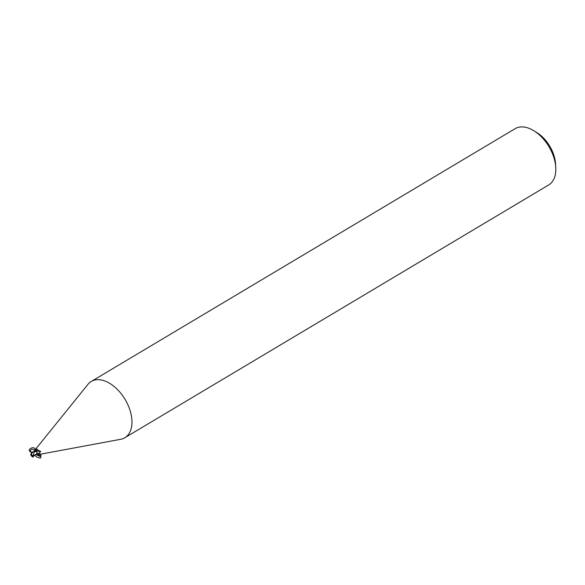<?xml version="1.0" encoding="UTF-8"?>
<svg xmlns="http://www.w3.org/2000/svg" width="585" height="585" viewBox="0 0 585 585"><rect width="100%" height="100%" fill="white"/><g stroke="black" fill="none" stroke-linecap="round" stroke-linejoin="round"><path stroke-width="0.88" d="M38.581 454.567L120.7 439.291A32.767 19.853 -120.8 0 0 124.824 437.748L548.672 184.962A32.767 19.853 -120.8 0 0 555.75 167.303A32.767 19.853 -120.8 0 0 552.986 155.01A32.767 19.853 -120.8 0 0 534.003 130.843A32.767 19.853 -120.8 0 0 515.107 128.685L91.26 381.471A32.767 19.853 -120.8 0 0 87.94 384.367L35.473 449.36M124.824 437.748A32.767 19.853 -120.8 0 0 129.139 407.796A32.767 19.853 -120.8 0 0 91.26 381.471M555.75 167.303L555.531 163.727A27.846 16.877 -120.8 0 0 553.176 153.277A27.846 16.877 -120.8 0 0 537.045 132.737L534.003 130.843M34.522 451.613L36.592 451.598L36.928 453.287C39.173 453.068 40.511 453.799 40.95 455.466C38.683 455.715 37.338 454.984 36.928 453.287M36.782 452.147L36.731 451.364L38.53 450.545A3.027 1.835 -120.8 0 0 35.648 449.258L35.041 449.624L35.758 449.368L36.672 450.479L36.116 451.262M38.53 450.545L40.57 451.298L38.142 454.823M36.731 451.364A3.386 1.448 -155.1 0 1 40.416 451.898M40.343 451.115L40.533 451.262A3.554 1.521 -155.1 0 0 37.74 450.545M35.21 451.152A3.568 2.976 -8 0 0 35.758 449.368M34.398 451.225L35.041 449.624M35.495 454.611L36.153 454.494M35.458 454.64L36.109 454.516M35.839 454.662L33.279 455.488L34.164 452.008A3.115 1.887 -120.8 0 0 33.82 451.73A2.713 2.53 135.6 0 0 31.707 455.152A2.713 2.53 135.6 0 0 31.714 455.159A3.057 2.267 -8.8 0 0 33.287 455.613L33.206 455.686A3.174 2.355 171.2 0 1 31.605 455.196A2.837 2.654 -44.4 0 1 34.435 451.532L33.82 451.73M36.592 451.598A3.276 1.982 -120.8 0 0 36.182 451.108L34.054 451.269L32.095 452.19L30.691 454.501M30.683 454.304A3.174 1.389 15.4 0 0 31.605 455.196L31.714 455.159M34.164 452.008L35.531 451.247M33.118 456.22L33.279 455.437M30.764 454.45L30.91 455.072M31.605 455.196A2.837 0.936 80.6 0 0 32.584 456.885A3.276 3.276 0 0 0 33.06 457.046L33.053 456.249L36.021 454.574L36.804 453.536M33.864 455.854L33.074 457.046L33.703 455.942M33.001 456.271L33.191 455.459M35.444 454.852C33.871 456.622 42.252 459.671 40.657 456.753L35.992 454.596M31.904 452.402C23.619 449.894 37.491 443.927 34.72 451.196M34.552 450.333L34.391 450.084C32.797 448.805 31.407 449.002 30.223 450.669L31.495 452.958M34.435 451.532A3.276 1.989 -120.8 0 0 34.054 451.269M36.957 454.677L36.007 454.589M40.657 456.753L40.95 455.466M31.978 452.322L30.544 451.781L30.223 450.669M34.391 450.084L34.573 450.56M30.888 455.02A3.166 3.166 0 0 0 32.248 456.607"/></g></svg>
